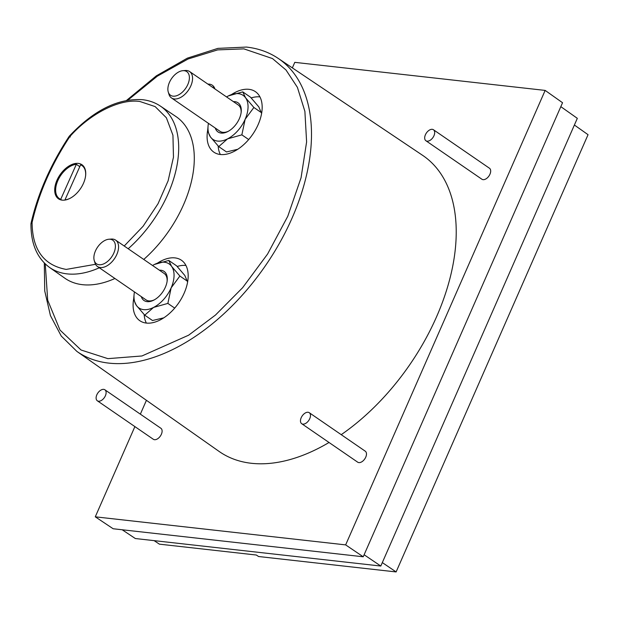 <?xml version="1.0" encoding="UTF-8"?>
<svg xmlns="http://www.w3.org/2000/svg" width="619" height="619" viewBox="0 0 619 619"><rect width="100%" height="100%" fill="white"/><g stroke="black" fill="none" stroke-linecap="round" stroke-linejoin="round"><path stroke-width="0.93" d="M124.218 246.022L143.082 226.275L158.038 203.721L168.12 180.802L173.467 157.172L172.941 135.228L166.395 117.796L155.137 106.592L139.894 101.493C119.196 98.436 89.531 114.206 69.754 136.698L69.413 136.072C93.67 110.283 118.028 98.158 142.471 99.69C149.14 100.44 155.098 102.568 160.352 106.073A97.879 58.495 124.5 0 1 128.187 248.753M99.326 267.779A97.879 58.495 124.5 0 1 67.069 273.877A97.879 58.495 124.5 0 1 49.474 267.4C37.047 258.154 30.873 243.646 30.95 223.869L32.08 222.515C32.343 249.627 43.709 265.257 66.187 269.412L95.55 264.298M126.547 100.417L156.352 75.835L187.333 58.163L217.896 48.375L246.463 47.067C258.332 48.406 268.901 52.174 278.186 58.379A177.754 106.228 124.5 0 1 280.353 241.673A177.754 106.228 124.5 0 1 108.782 363.113A177.754 106.228 124.5 0 1 76.833 351.368L219.064 451.406A179.649 107.366 -55.5 0 0 251.36 463.283A179.649 107.366 -55.5 0 0 329.037 442.484M341.224 434.67A179.649 107.366 -55.5 0 0 448.032 285.405A179.649 107.366 -55.5 0 0 422.56 155.299L278.186 58.379M309.252 412.695L365.249 451.181A6.67 3.985 124.5 0 1 365.303 458.068A6.67 3.985 124.5 0 1 358.873 462.602A6.67 3.985 124.5 0 1 357.689 462.176L301.701 423.698A6.67 3.985 124.5 0 1 301.646 416.811A6.67 3.985 124.5 0 1 308.076 412.269A6.67 3.985 124.5 0 1 309.252 412.695A6.67 3.985 124.5 0 1 309.307 419.581A6.67 3.985 124.5 0 1 302.877 424.123A6.67 3.985 124.5 0 1 301.701 423.698M433.462 129.75L489.459 168.229A6.67 3.985 124.5 0 1 489.505 175.115A6.67 3.985 124.5 0 1 483.075 179.657A6.67 3.985 124.5 0 1 481.899 179.231L425.903 140.745A6.67 3.985 124.5 0 1 425.857 133.866A6.67 3.985 124.5 0 1 432.286 129.325A6.67 3.985 124.5 0 1 433.462 129.75A6.67 3.985 124.5 0 1 433.509 136.637A6.67 3.985 124.5 0 1 427.079 141.171A6.67 3.985 124.5 0 1 425.903 140.745M104.89 389.792L160.886 428.271A6.67 3.985 124.5 0 1 160.932 435.157A6.67 3.985 124.5 0 1 154.502 439.699A6.67 3.985 124.5 0 1 153.326 439.273L97.33 400.787A6.67 3.985 124.5 0 1 97.284 393.908A6.67 3.985 124.5 0 1 103.713 389.366A6.67 3.985 124.5 0 1 104.89 389.792A6.67 3.985 124.5 0 1 104.936 396.678A6.67 3.985 124.5 0 1 98.506 401.22A6.67 3.985 124.5 0 1 97.33 400.787M49.474 267.4L64.809 278.186A98.088 58.619 -55.5 0 0 82.443 284.678A98.088 58.619 -55.5 0 0 114.925 278.496M143.747 259.446A98.088 58.619 -55.5 0 0 175.912 116.519L160.352 106.073M185.94 265.466A36.699 21.928 -55.5 0 0 177.196 266.479M144.173 314.576A36.699 21.928 -55.5 0 0 146.355 323.072M133.665 298.931A36.699 21.928 -55.5 0 0 139.848 320.727A36.699 21.928 -55.5 0 0 146.332 323.072A36.699 21.928 -55.5 0 0 181.692 298.103A36.699 21.928 -55.5 0 0 181.421 260.235A36.699 21.928 -55.5 0 0 174.945 257.891A36.699 21.928 -55.5 0 0 157.497 263.121M259.941 96.897A36.699 21.928 -55.5 0 0 251.19 97.918M218.167 146.007A36.699 21.928 -55.5 0 0 220.349 154.51M207.659 130.361A36.699 21.928 -55.5 0 0 213.849 152.158A36.699 21.928 -55.5 0 0 220.325 154.502A36.699 21.928 -55.5 0 0 255.686 129.533A36.699 21.928 -55.5 0 0 255.415 91.666A36.699 21.928 -55.5 0 0 248.939 89.322A36.699 21.928 -55.5 0 0 231.491 94.56M214.174 87.24A16.682 9.966 -55.5 0 0 213.779 87.186A16.682 9.966 -55.5 0 0 212.325 87.155M214.917 88.935A16.682 9.966 -55.5 0 0 212.317 85.221A16.682 9.966 -55.5 0 0 209.369 84.153A16.682 9.966 -55.5 0 0 207.914 84.122M62.155 200.138A20.682 12.365 124.5 0 1 58.503 198.823A20.682 12.365 124.5 0 1 58.356 177.475A20.682 12.365 124.5 0 1 78.288 163.401A20.682 12.365 124.5 0 1 81.94 164.724A20.682 12.365 124.5 0 1 82.087 186.071A20.682 12.365 124.5 0 1 62.155 200.138M70.233 198.235A20.017 11.962 124.5 0 1 64.98 199.86L80.602 164.832A20.017 11.962 124.5 0 1 82.002 165.583A20.017 11.962 124.5 0 1 85.592 175.881M134.145 293.863L133.627 299.573L136.451 305.5L144.738 315.179L153.574 307.419L167.865 303.411L171.146 287.85L179.874 276.043L171.595 266.371L168.763 260.444L154.471 264.452A26.687 15.947 124.5 0 1 164.43 262.232A26.687 15.947 124.5 0 1 171.595 266.371A26.687 15.947 124.5 0 1 171.146 287.85A26.687 15.947 124.5 0 1 153.574 307.419A26.687 15.947 124.5 0 1 136.451 305.5A26.687 15.947 124.5 0 1 134.145 293.863A26.687 15.947 124.5 0 1 134.439 291.905M208.139 125.301L207.62 131.011L210.445 136.938L218.731 146.61L227.568 138.857L241.859 134.849L245.139 119.289L253.875 107.482L245.588 97.802L242.764 91.875L228.465 95.883A26.687 15.947 124.5 0 1 238.423 93.67A26.687 15.947 124.5 0 1 245.588 97.802A26.687 15.947 124.5 0 1 245.139 119.289A26.687 15.947 124.5 0 1 227.568 138.857A26.687 15.947 124.5 0 1 210.445 136.938A26.687 15.947 124.5 0 1 208.139 125.301A26.687 15.947 124.5 0 1 208.433 123.343M141.264 296.594A17.68 10.569 -55.5 0 0 147.129 301.639A17.68 10.569 -55.5 0 0 153.837 300.114A17.68 10.569 -55.5 0 0 167.192 280.678A17.68 10.569 -55.5 0 0 160.917 270.232A17.68 10.569 -55.5 0 0 159.4 270.201M108.936 239.236A14.345 8.573 124.5 0 1 110.236 239.259A14.345 8.573 124.5 0 1 113.842 253.032A14.345 8.573 124.5 0 1 99.048 264.739A14.345 8.573 124.5 0 1 94.266 260.584A14.345 8.573 124.5 0 1 97.578 247.143A14.345 8.573 124.5 0 1 108.936 239.236L111.343 239.066A16.017 9.571 124.5 0 1 112.797 239.089A16.017 9.571 124.5 0 1 115.621 240.11A16.017 9.571 124.5 0 1 115.738 256.637A16.017 9.571 124.5 0 1 100.309 267.532A16.017 9.571 124.5 0 1 97.485 266.51L146.053 299.89A16.017 9.571 -55.5 0 0 148.885 300.911A16.017 9.571 -55.5 0 0 154.41 299.797M215.257 128.032A17.68 10.569 -55.5 0 0 221.122 133.07A17.68 10.569 -55.5 0 0 227.831 131.545A17.68 10.569 -55.5 0 0 241.186 112.116A17.68 10.569 -55.5 0 0 234.911 101.671A17.68 10.569 -55.5 0 0 233.394 101.632M182.93 70.674A14.345 8.573 124.5 0 1 184.23 70.698A14.345 8.573 124.5 0 1 187.836 84.463A14.345 8.573 124.5 0 1 173.041 96.169A14.345 8.573 124.5 0 1 168.26 92.014A14.345 8.573 124.5 0 1 171.571 78.574A14.345 8.573 124.5 0 1 182.93 70.674L185.336 70.496A16.017 9.571 124.5 0 1 186.791 70.527A16.017 9.571 124.5 0 1 189.615 71.549A16.017 9.571 124.5 0 1 189.739 88.068A16.017 9.571 124.5 0 1 174.303 98.963A16.017 9.571 124.5 0 1 171.478 97.941L220.047 131.329A16.017 9.571 -55.5 0 0 222.879 132.35A16.017 9.571 -55.5 0 0 228.411 131.236M167.107 281.328A16.017 9.571 -55.5 0 0 164.197 273.497L115.621 240.11M241.101 112.766A16.017 9.571 -55.5 0 0 238.191 104.928L189.615 71.549M171.478 97.941A16.017 9.571 124.5 0 1 168.964 94.328L168.26 92.014M97.485 266.51A16.017 9.571 124.5 0 1 94.97 262.889L94.266 260.584M226.569 96.943A26.687 15.947 124.5 0 1 228.295 95.976A26.687 15.947 124.5 0 1 228.465 95.883L228.295 95.968M152.576 265.512A26.687 15.947 124.5 0 1 154.301 264.537A26.687 15.947 124.5 0 1 154.471 264.452L154.301 264.537M242.764 91.875L250.533 97.214L258.812 106.894L261.605 113.47M253.875 107.482L261.644 112.82M241.859 134.849L248.699 139.546M218.731 146.61L226.5 151.949L237.773 149.272M168.763 260.444L176.539 265.783L184.818 275.455L187.611 282.032M179.874 276.043L187.65 281.382M167.865 303.411L174.705 308.115M144.738 315.179L152.506 320.518L163.78 317.833M574.393 125.03L588.05 134.694L396.114 571.933L258.564 556.512L256.328 555.026L159.393 544.155L154.116 540.635M61.861 200.107L60.724 199.326L76.346 164.298L79.781 166.658M60.724 199.326A20.017 11.962 124.5 0 1 59.323 198.575A20.017 11.962 124.5 0 1 58.449 179.301A20.017 11.962 124.5 0 1 76.346 164.298M396.114 571.933L382.318 562.594M122.198 529.771L135.321 538.53L380.801 566.045L577.326 118.337L560.822 106.654M380.801 566.045L364.119 554.756M134.888 426.599L95.28 516.826L113.161 528.758L363.229 556.783L562.547 102.723L545.153 90.413L294.783 62.349L292.354 67.889M30.989 223.668L32.08 222.515C38.811 193.26 51.362 164.654 69.754 136.698L70.357 136.969M31.004 223.428C37.821 193.662 50.565 164.608 69.243 136.265L69.413 136.072M146.424 400.315L140.351 414.165M95.28 516.826L345.65 544.89L363.229 556.783M345.65 544.89L545.153 90.413M127.823 100.193L157.311 76.183L188.091 58.991L217.664 49.891L243.886 48.87L272.492 58.573L286.032 70.024L297.414 87.372L304.888 111.358L306.606 141.937L301.058 177.785L287.765 216.302L267.586 254.038L242.609 287.711L215.474 315.056L188.625 335.196L141.944 355.971L107.899 358.649L81.05 350.006L59.997 330.074L47.694 300.192L45.272 263.965M76.833 351.368L61.266 336.055L50.441 315.62L44.738 290.945L44.305 263.013M84.13 167.037L82.002 165.583M61.451 200.038L59.323 198.575M30.965 223.877L31.012 223.428"/></g></svg>
